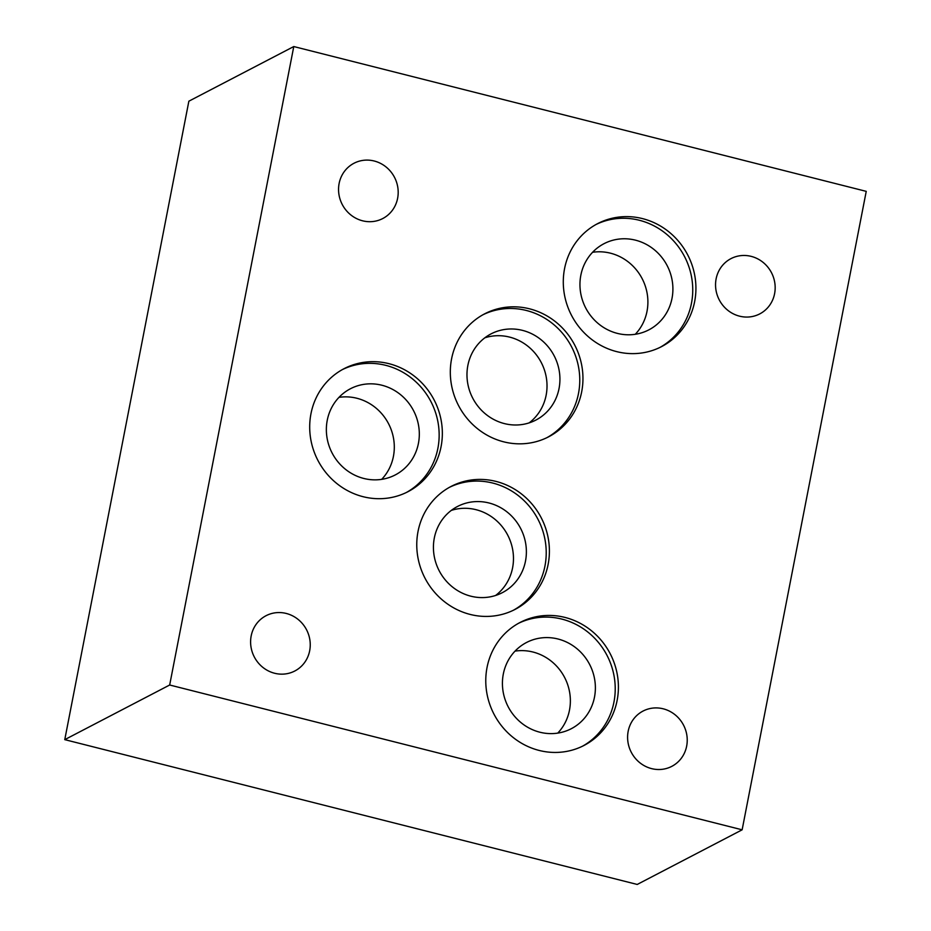 <?xml version="1.0" encoding="UTF-8"?>
<svg xmlns="http://www.w3.org/2000/svg" width="931" height="931" viewBox="0 0 931 931"><rect width="100%" height="100%" fill="white"/><g stroke="black" fill="none" stroke-linecap="round" stroke-linejoin="round"><path stroke-width="1.4" d="M451.291 510.409A48.575 45.898 -117.5 0 1 497.34 521.418A48.575 45.898 -117.5 0 1 512.585 567.829A48.575 45.898 -117.5 0 1 495.595 595.479M525.491 561.114A48.575 45.898 62.5 0 0 507.348 512.19A48.575 45.898 62.5 0 0 457.47 506.499A48.575 45.898 62.5 0 0 434.312 538.048A48.575 45.898 62.5 0 0 452.454 586.972A48.575 45.898 62.5 0 0 502.333 592.663A48.575 45.898 62.5 0 0 525.491 561.114M449.487 487.309A69.313 65.496 -117.5 0 1 537.99 519.335A69.313 65.496 -117.5 0 1 513.493 610.201M293.777 46.55L188.865 101.188L64.763 739.645L637.223 884.45L742.135 829.812L866.237 191.355L293.777 46.55L169.675 685.007L742.135 829.812M64.763 739.645L169.675 685.007M716.114 278.869A31.165 29.443 -117.5 0 1 730.963 258.632A31.165 29.443 -117.5 0 1 771.473 272.667A31.165 29.443 -117.5 0 1 759.754 313.898A31.165 29.443 -117.5 0 1 727.751 310.256A31.165 29.443 -117.5 0 1 716.114 278.869M628.169 731.312A31.165 29.443 -117.5 0 1 643.018 711.075A31.165 29.443 -117.5 0 1 683.529 725.109A31.165 29.443 -117.5 0 1 671.81 766.353A31.165 29.443 -117.5 0 1 639.806 762.71A31.165 29.443 -117.5 0 1 628.169 731.312M251.172 635.954A31.165 29.443 -117.5 0 1 266.033 615.717A31.165 29.443 -117.5 0 1 306.543 629.752A31.165 29.443 -117.5 0 1 294.813 670.995A31.165 29.443 -117.5 0 1 262.81 667.341A31.165 29.443 -117.5 0 1 251.172 635.954M339.117 183.5A31.165 29.443 -117.5 0 1 353.978 163.262A31.165 29.443 -117.5 0 1 394.488 177.297A31.165 29.443 -117.5 0 1 382.757 218.541A31.165 29.443 -117.5 0 1 350.766 214.886A31.165 29.443 -117.5 0 1 339.117 183.5M487.041 667.48A69.313 65.496 -117.5 0 1 520.08 622.467A69.313 65.496 -117.5 0 1 610.177 653.69A69.313 65.496 -117.5 0 1 584.098 745.405A69.313 65.496 -117.5 0 1 512.923 737.294A69.313 65.496 -117.5 0 1 487.041 667.48M418.031 531.461A69.313 65.496 -117.5 0 1 451.07 486.448A69.313 65.496 -117.5 0 1 541.167 517.671A69.313 65.496 -117.5 0 1 515.099 609.398A69.313 65.496 -117.5 0 1 443.924 601.275A69.313 65.496 -117.5 0 1 418.031 531.461M451.582 358.866A69.313 65.496 -117.5 0 1 484.62 313.852A69.313 65.496 -117.5 0 1 574.718 345.075A69.313 65.496 -117.5 0 1 548.65 436.802A69.313 65.496 -117.5 0 1 477.475 428.679A69.313 65.496 -117.5 0 1 451.582 358.866M564.558 268.663A69.313 65.496 -117.5 0 1 597.597 223.649A69.313 65.496 -117.5 0 1 687.695 254.873A69.313 65.496 -117.5 0 1 661.627 346.588A69.313 65.496 -117.5 0 1 590.452 338.477A69.313 65.496 -117.5 0 1 564.558 268.663M310.966 413.736A69.313 65.496 -117.5 0 1 344.005 368.711A69.313 65.496 -117.5 0 1 434.114 399.934A69.313 65.496 -117.5 0 1 408.034 491.661A69.313 65.496 -117.5 0 1 336.859 483.55A69.313 65.496 -117.5 0 1 310.966 413.736M342.422 369.572A69.313 65.496 -117.5 0 1 430.925 401.598A69.313 65.496 -117.5 0 1 406.428 492.464M418.426 443.377A48.575 45.898 62.5 0 0 400.283 394.453A48.575 45.898 62.5 0 0 350.405 388.762A48.575 45.898 62.5 0 0 327.247 420.312A48.575 45.898 62.5 0 0 345.389 469.236A48.575 45.898 62.5 0 0 395.268 474.926A48.575 45.898 62.5 0 0 418.426 443.377M338.977 397.362A48.575 45.898 -117.5 0 1 393.417 456.399A48.575 45.898 -117.5 0 1 381.687 479.349M596.015 224.499A69.313 65.496 -117.5 0 1 684.518 256.525A69.313 65.496 -117.5 0 1 660.021 347.391M672.019 298.304A48.575 45.898 62.5 0 0 653.865 249.38A48.575 45.898 62.5 0 0 603.986 243.701A48.575 45.898 62.5 0 0 580.839 275.25A48.575 45.898 62.5 0 0 598.982 324.174A48.575 45.898 62.5 0 0 648.86 329.853A48.575 45.898 62.5 0 0 672.019 298.304M592.57 252.289A48.575 45.898 -117.5 0 1 647.01 311.326A48.575 45.898 -117.5 0 1 635.268 334.287M483.038 314.713A69.313 65.496 -117.5 0 1 571.541 346.739A69.313 65.496 -117.5 0 1 547.044 437.605M559.042 388.518A48.575 45.898 62.5 0 0 540.888 339.594A48.575 45.898 62.5 0 0 491.009 333.903A48.575 45.898 62.5 0 0 467.862 365.452A48.575 45.898 62.5 0 0 486.005 414.376A48.575 45.898 62.5 0 0 535.884 420.067A48.575 45.898 62.5 0 0 559.042 388.518M484.842 337.813A48.575 45.898 -117.5 0 1 530.879 348.822A48.575 45.898 -117.5 0 1 546.136 395.233A48.575 45.898 -117.5 0 1 529.145 422.883M518.497 623.316A69.313 65.496 -117.5 0 1 606.989 655.343A69.313 65.496 -117.5 0 1 582.492 746.22M594.49 697.133A48.575 45.898 62.5 0 0 576.347 648.209A48.575 45.898 62.5 0 0 526.469 642.518A48.575 45.898 62.5 0 0 503.31 674.067A48.575 45.898 62.5 0 0 521.453 722.991A48.575 45.898 62.5 0 0 571.343 728.682A48.575 45.898 62.5 0 0 594.49 697.133M515.052 651.118A48.575 45.898 -117.5 0 1 569.481 710.155A48.575 45.898 -117.5 0 1 557.75 733.104"/></g></svg>

